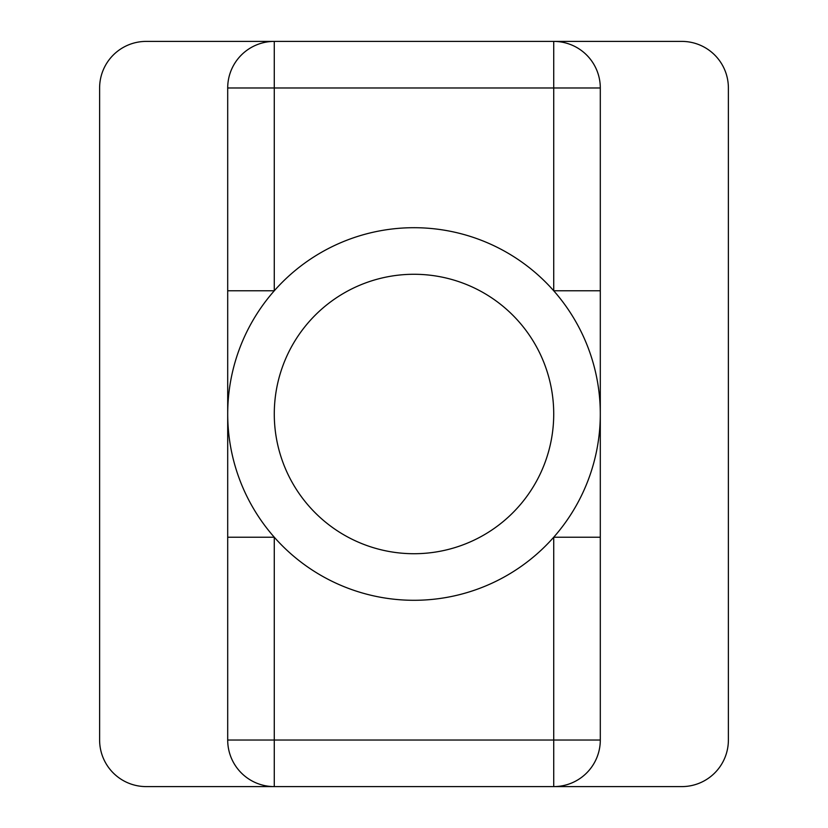 <?xml version="1.0" encoding="UTF-8"?>
<svg xmlns="http://www.w3.org/2000/svg" width="828" height="828" viewBox="0 0 828 828"><rect width="100%" height="100%" fill="white"/><g stroke="black" fill="none" stroke-linecap="round" stroke-linejoin="round"><path stroke-width="1.24" d="M227.7 740.025L274.275 740.025L274.275 537.227L227.7 537.227L227.7 740.025A46.575 46.575 0 0 0 274.275 786.6L681.806 786.6A46.575 46.575 0 0 0 728.381 740.025L728.381 87.975A46.575 46.575 0 0 0 681.806 41.4L146.194 41.4A46.575 46.575 0 0 0 99.619 87.975L99.619 740.025A46.575 46.575 0 0 0 146.194 786.6L274.275 786.6L274.275 740.025L553.725 740.025L553.725 537.227L600.3 537.227L600.3 414A186.3 186.3 0 0 0 320.85 252.664A186.3 186.3 0 0 0 320.85 575.336A186.3 186.3 0 0 0 600.3 414L600.3 87.975A46.575 46.575 0 0 0 553.725 41.4L553.725 87.975L227.7 87.975L227.7 537.227L227.7 290.773L274.275 290.773L274.275 41.4A46.575 46.575 0 0 0 227.7 87.975M553.725 786.6L553.725 740.025L600.3 740.025A46.575 46.575 0 0 1 553.725 786.6A46.575 46.575 0 0 0 600.3 740.025L600.3 290.773L553.725 290.773L553.725 87.975L600.3 87.975M553.725 414A139.725 139.725 0 0 0 344.137 292.998A139.725 139.725 0 0 0 344.137 535.002A139.725 139.725 0 0 0 553.725 414"/></g></svg>
